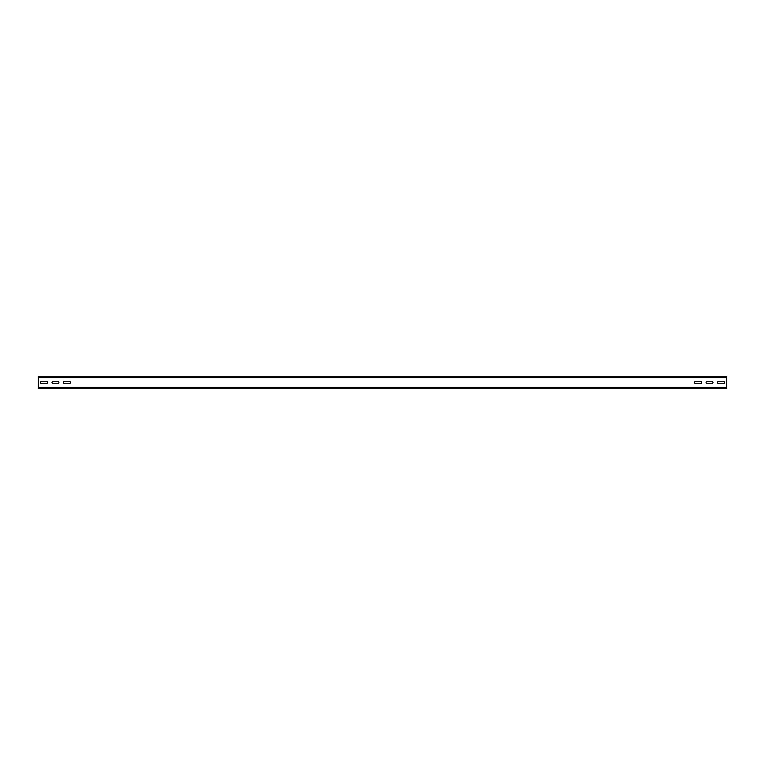 <?xml version="1.0" encoding="UTF-8"?>
<svg xmlns="http://www.w3.org/2000/svg" width="765" height="765" viewBox="0 0 765 765"><rect width="100%" height="100%" fill="white"/><g stroke="black" fill="none" stroke-linecap="round" stroke-linejoin="round"><path stroke-width="1.15" d="M726.75 376.763L38.25 376.763L38.25 377.68L726.75 377.68L726.75 376.763L724.455 376.763M70.38 376.763L694.62 376.763M58.905 376.763L69.118 376.763M47.43 376.763L57.643 376.763M726.75 377.68L726.75 388.238L38.25 388.238L38.25 377.68M723.193 383.762L718.832 383.762A1.262 1.262 0 0 1 717.57 382.5A1.262 1.262 0 0 1 718.832 381.238L723.193 381.238A1.262 1.262 0 0 1 724.455 382.5A1.262 1.262 0 0 1 723.193 383.762A1.262 1.262 0 0 0 724.455 382.5A1.262 1.262 0 0 0 723.193 381.238M711.718 383.762L707.357 383.762A1.262 1.262 0 0 1 706.095 382.5A1.262 1.262 0 0 1 707.357 381.238L711.718 381.238A1.262 1.262 0 0 1 712.98 382.5A1.262 1.262 0 0 1 711.718 383.762A1.262 1.262 0 0 0 712.98 382.5A1.262 1.262 0 0 0 711.718 381.238M700.243 383.762L695.882 383.762A1.262 1.262 0 0 1 694.62 382.5A1.262 1.262 0 0 1 695.882 381.238L700.243 381.238A1.262 1.262 0 0 1 701.505 382.5A1.262 1.262 0 0 1 700.243 383.762A1.262 1.262 0 0 0 701.505 382.5A1.262 1.262 0 0 0 700.243 381.238M69.118 383.762L64.757 383.762A1.262 1.262 0 0 1 63.495 382.5A1.262 1.262 0 0 1 64.757 381.238L69.118 381.238A1.262 1.262 0 0 1 70.38 382.5A1.262 1.262 0 0 1 69.118 383.762A1.262 1.262 0 0 0 70.38 382.5A1.262 1.262 0 0 0 69.118 381.238M57.643 383.762L53.282 383.762A1.262 1.262 0 0 1 52.02 382.5A1.262 1.262 0 0 1 53.282 381.238L57.643 381.238A1.262 1.262 0 0 1 58.905 382.5A1.262 1.262 0 0 1 57.643 383.762A1.262 1.262 0 0 0 58.905 382.5A1.262 1.262 0 0 0 57.643 381.238M46.168 383.762L41.807 383.762A1.262 1.262 0 0 1 40.545 382.5A1.262 1.262 0 0 1 41.807 381.238L46.168 381.238A1.262 1.262 0 0 1 47.43 382.5A1.262 1.262 0 0 1 46.168 383.762A1.262 1.262 0 0 0 47.43 382.5A1.262 1.262 0 0 0 46.168 381.238M717.57 376.763L712.98 376.763M706.095 376.763L701.505 376.763M40.545 376.763L38.25 376.763M41.807 383.762A1.262 1.262 0 0 1 40.545 382.5A1.262 1.262 0 0 1 41.807 381.238M53.282 383.762A1.262 1.262 0 0 1 52.02 382.5A1.262 1.262 0 0 1 53.282 381.238M64.757 383.762A1.262 1.262 0 0 1 63.495 382.5A1.262 1.262 0 0 1 64.757 381.238M695.882 383.762A1.262 1.262 0 0 1 694.62 382.5A1.262 1.262 0 0 1 695.882 381.238M707.357 383.762A1.262 1.262 0 0 1 706.095 382.5A1.262 1.262 0 0 1 707.357 381.238M718.832 383.762A1.262 1.262 0 0 1 717.57 382.5A1.262 1.262 0 0 1 718.832 381.238M726.75 387.32L38.25 387.32"/></g></svg>
